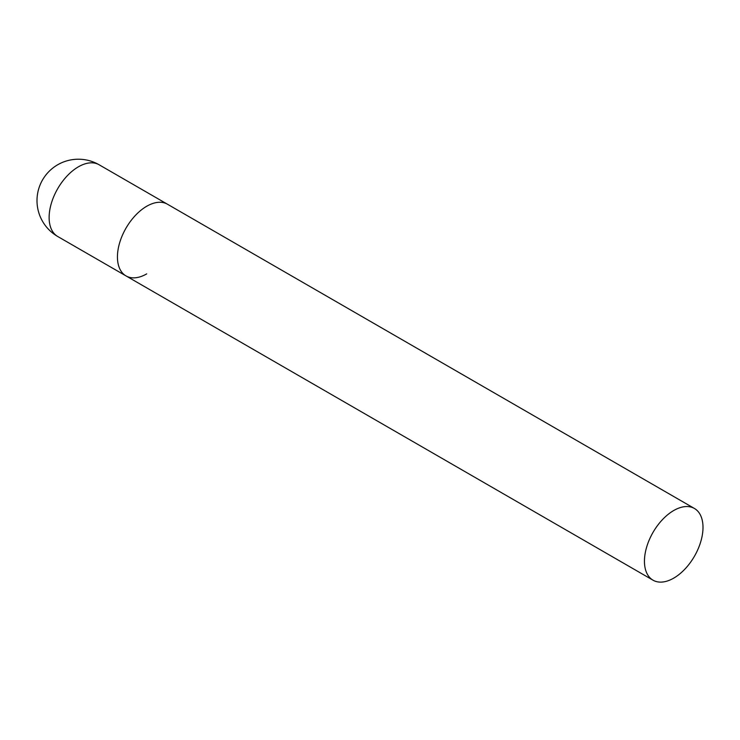 <?xml version="1.0" encoding="UTF-8"?>
<svg xmlns="http://www.w3.org/2000/svg" width="740" height="740" viewBox="0 0 740 740"><rect width="100%" height="100%" fill="white"/><g stroke="black" fill="none" stroke-linecap="round" stroke-linejoin="round"><path stroke-width="1.11" d="M146.724 273.874A41.403 23.902 -60 0 1 126.022 275.918A41.403 23.902 -60 0 1 119.667 242.748A41.403 23.902 -60 0 1 146.724 206.256A41.403 23.902 -60 0 1 167.425 204.203A41.403 23.902 120 0 0 135.513 215.303A41.403 23.902 120 0 0 117.438 256.965A41.403 23.902 120 0 0 126.022 275.918L57.702 236.486A41.403 23.902 -60 0 1 49.127 217.523A41.403 23.902 -60 0 1 78.403 166.815A41.403 23.902 -60 0 1 99.105 164.761A41.403 41.403 0 0 0 37 200.623A41.403 41.403 0 0 0 57.702 236.486M703 527.426A41.403 23.902 120 0 0 694.425 508.473A41.403 23.902 120 0 0 662.522 519.563A41.403 23.902 120 0 0 644.448 561.225A41.403 23.902 120 0 0 653.022 580.188A41.403 23.902 120 0 0 684.926 569.088A41.403 23.902 120 0 0 703 527.426M694.425 508.473L99.105 164.761M126.022 275.918L653.022 580.188"/></g></svg>
